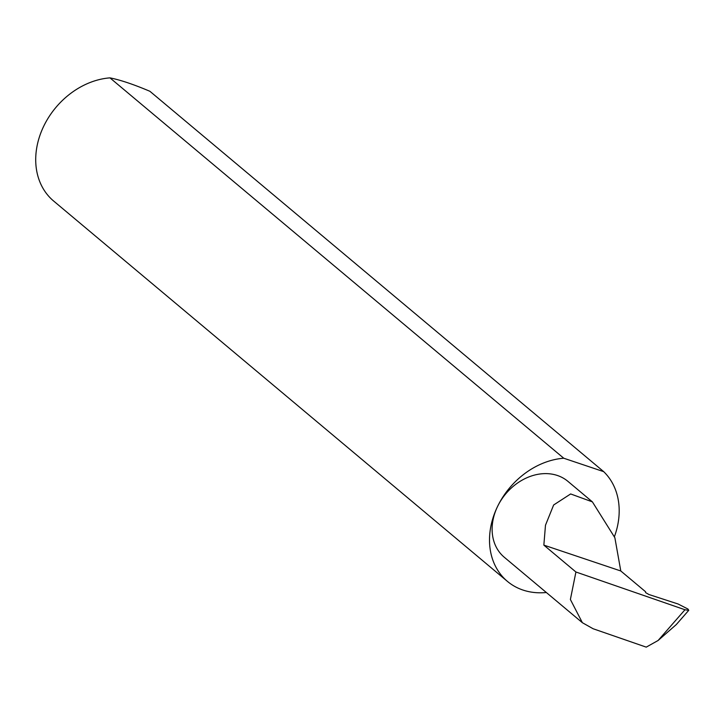 <?xml version="1.0" encoding="UTF-8"?>
<svg xmlns="http://www.w3.org/2000/svg" width="725" height="725" viewBox="0 0 725 725"><rect width="100%" height="100%" fill="white"/><g stroke="black" fill="none" stroke-linecap="round" stroke-linejoin="round"><path stroke-width="1.09" d="M575.922 571.998L543.85 545.118L545.481 525.226L553.646 504.981L570.647 493.952L592.388 501.872L614.863 537.705L620.79 570.974L645.567 591.736L645.612 592.597L648.857 594.491L678.083 603.998L687.98 609.054L688.75 610.323L684.971 609.752L575.922 571.998L570.385 599.484L582.383 622.712L593.113 628.747L646.229 647.135L658.101 640.492L684.971 609.752M614.465 536.536A73.026 58.399 130 0 0 603.689 471.649L149.894 91.287C133.762 84.444 120.45 79.968 109.955 77.865L563.751 458.227A73.026 58.399 130 0 0 497.613 506.367A49.517 39.603 -50 0 1 567.893 481.337L592.388 501.872M109.955 77.865A73.026 58.399 130 0 0 43.817 126.005A73.026 58.399 130 0 0 53.641 201.033L507.437 581.396A73.026 58.399 130 0 0 546.342 592.506M582.383 622.712L504.274 557.244A49.517 39.603 -50 0 1 497.613 506.367A73.026 58.399 130 0 0 507.437 581.396M688.75 610.323L676.289 624.578L658.101 640.492M543.85 545.118L620.79 570.974M563.751 458.227L603.689 471.649"/></g></svg>
